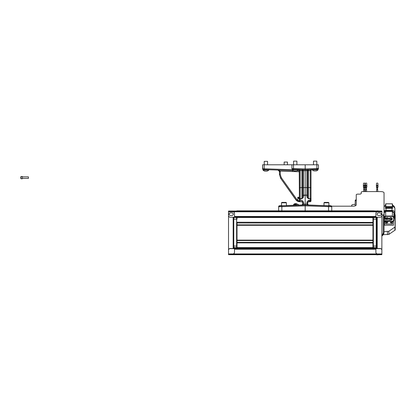 <?xml version="1.0" encoding="UTF-8"?>
<svg xmlns="http://www.w3.org/2000/svg" width="416" height="416" viewBox="0 0 416 416"><rect width="100%" height="100%" fill="white"/><g stroke="black" fill="none" stroke-linecap="round" stroke-linejoin="round"><path stroke-width="0.62" d="M20.8 178.485L21.086 178.771L21.086 176.519L20.8 178.485L20.8 176.805M21.086 178.771L22.391 178.771L22.391 176.519L21.086 176.519M22.391 178.428L28.418 178.428L28.418 176.857L22.391 176.857M363.605 191.589L363.605 189.998A0.567 0.52 0 0 1 364.166 189.478A0.567 0.52 0 0 1 364.733 189.998L364.733 191.589L364.733 189.998M364.905 185.957L364.905 183.716A0.738 0.681 180 0 0 364.166 183.035A0.738 0.681 180 0 0 363.433 183.716L363.433 185.546M365.024 186.072A0.863 0.796 180 0 0 364.166 185.162A0.863 0.796 180 0 0 363.314 186.072M364.837 186.69A0.863 0.796 180 0 0 365.03 186.186L365.03 186.186A0.863 0.796 180 0 0 364.166 185.39A0.863 0.796 180 0 0 363.303 186.186L363.303 185.957M364.577 187.949A0.671 0.619 180 0 0 364.837 187.46L364.837 186.186A0.671 0.619 180 0 0 364.166 185.567A0.671 0.619 180 0 0 363.496 186.186L363.496 187.46A0.671 0.619 180 0 0 363.756 187.949M364.837 186.186L364.837 187.46A0.671 0.619 180 0 0 364.166 186.841A0.671 0.619 180 0 0 363.496 187.46M363.756 189.644L363.756 187.46A0.411 0.38 0 0 1 364.166 187.08A0.411 0.38 0 0 1 364.577 187.46L364.577 189.998M331.64 206.211A3.318 1.269 180 0 1 332.186 206.196L352.924 206.196A3.318 1.269 0 0 0 356.247 204.927L356.247 194.766A1.659 0.634 180 0 1 357.906 194.126L359.564 194.126A1.659 0.634 0 0 0 361.223 193.492L361.223 192.223A1.659 0.634 180 0 1 362.882 191.589L380.728 191.589A3.318 1.269 0 0 1 384.046 192.858L384.046 232.898L381.867 235.747M384.046 214.157L384.046 217.318M361.223 193.492L361.223 192.223M356.247 204.927L356.247 196.31M381.867 215.082L384.046 214.765L384.046 232.898A0.822 0.343 180 0 1 383.224 233.241L381.867 235.264M395.2 214.796L395.2 230.032L388.892 234.38L383.427 234.697M351.707 206.196L351.707 205.041L351.66 206.196L351.707 205.041L353.361 204.407L355.212 204.407M384.046 231.587L388.825 231.27L395.086 226.954L394.898 211.484M384.608 221.146L384.613 225.238L384.613 221.151M393.468 221.146L393.468 225.238L384.613 225.238M390.151 218.598L391.243 218.27L391.466 218.728C391.804 219.539 390.853 220.142 388.617 220.532L384.046 220.615L388.617 220.532L391.004 219.31M386.303 219.435L384.046 218.91M387.759 219.305L387.93 218.712L386.859 218.244M377.931 185.957L377.931 183.716A0.738 0.681 180 0 0 377.192 183.035A0.738 0.681 180 0 0 376.454 183.716L376.454 185.546M378.045 186.072A0.863 0.796 180 0 0 377.192 185.162A0.863 0.796 180 0 0 376.34 186.072M377.863 186.69A0.863 0.796 180 0 0 378.056 186.186L378.056 186.186A0.863 0.796 180 0 0 377.192 185.39A0.863 0.796 180 0 0 376.329 186.186L376.329 185.957M377.603 187.949A0.671 0.619 180 0 0 377.863 187.46L377.863 186.186A0.671 0.619 180 0 0 377.192 185.567A0.671 0.619 180 0 0 376.522 186.186L376.522 187.46A0.671 0.619 180 0 0 376.782 187.949M377.863 186.186L377.863 187.46A0.671 0.619 180 0 0 377.192 186.841A0.671 0.619 180 0 0 376.522 187.46M376.782 189.644L376.782 187.46A0.411 0.38 0 0 1 377.192 187.08A0.411 0.38 0 0 1 377.603 187.46L377.603 189.998M376.626 189.998L376.626 191.589L376.626 189.998A0.567 0.52 0 0 1 377.192 189.478A0.567 0.52 0 0 1 377.754 189.998L377.754 191.589M365.477 189.998L365.477 191.589L365.477 189.998A0.567 0.52 0 0 1 366.038 189.478A0.567 0.52 0 0 1 366.605 189.998L366.605 191.589M365.628 189.644L365.628 187.46A0.411 0.38 0 0 1 366.038 187.08A0.411 0.38 0 0 1 366.449 187.46L366.449 189.998M366.449 187.949A0.671 0.619 180 0 0 366.038 186.841A0.671 0.619 180 0 0 365.628 187.949M366.709 186.186L366.709 187.46L366.709 186.186A0.671 0.619 180 0 0 366.038 185.567A0.671 0.619 180 0 0 365.368 186.186L365.368 187.46M366.709 186.69A0.863 0.796 180 0 0 366.038 185.39A0.863 0.796 180 0 0 365.175 186.186L365.175 185.957A0.863 0.796 180 0 0 365.186 186.072M366.896 186.072A0.863 0.796 180 0 0 366.038 185.162A0.863 0.796 180 0 0 365.175 185.957M366.777 185.957L366.777 183.716A0.738 0.681 180 0 0 366.038 183.035A0.738 0.681 180 0 0 365.305 183.716L365.305 185.546M392.226 222.851L392.34 224.047L385.741 224.047L385.741 223.007L386.443 222.035L384.613 222.04M393.468 222.035L391.633 222.035L391.94 222.461M392.34 224.047L392.34 223.007M356.247 200.58A1.061 0.406 180 0 1 355.503 200.013A1.061 0.406 180 0 1 356.247 199.784M355.436 200.086A1.264 0.484 0 0 0 355.321 200.164A1.264 0.484 0 0 0 355.212 200.366A1.264 0.484 0 0 0 356.247 200.84M331.75 210.844L331.75 206.617C331.318 205.754 330.252 205.447 328.546 205.691L330.954 205.795A0.822 0.822 -0 0 1 331.75 206.617L331.75 210.844L373.568 210.844L236.824 210.844L373.568 211.047M230.979 211.047L373.568 210.844L236.824 210.844L279.609 210.844L278.642 210.844L278.642 206.617L279.438 205.936L305.193 205.036L301.907 205.15L302.697 204.308A0.822 0.582 0 0 1 303.493 203.726L303.493 202.015A0.822 0.582 180 0 0 302.697 202.597L302.697 204.152A0.822 0.822 145.8 0 0 302.697 204.157L302.697 202.597L301.907 201.776L300.175 201.713A0.822 0.822 -34.2 0 1 299.38 200.892L298.62 200.73A0.822 0.452 92 0 0 299.042 201.677L296.166 200.221L280.665 178.329L279.464 174.569L279.443 171.434M303.493 203.726L302.744 204.932L301.907 205.15L286.411 205.53L301.907 204.984A0.822 0.822 180 0 0 302.697 204.157L302.697 202.587L302.843 204.615M302.557 202.134L302.697 202.597M281.497 202.81L281.497 205.717L286.411 205.634L286.411 202.81L281.497 202.81L281.908 202.4L286 202.4L281.908 202.4M283.546 205.717L284.357 205.717M318.5 210.844L305.193 210.844L305.193 204.064L303.446 204.126A0.822 0.572 -166.3 0 0 302.676 204.511M303.493 202.015L301.907 200.372L301.907 201.776L299.042 201.677L297.388 201.204L296.166 200.221L280.665 178.329L279.464 174.554L279.438 171.413L277.862 170.066L280.218 171.111L292.562 171.543L292.562 170.581L263.375 169.562A0.822 0.822 -34.2 0 1 262.579 168.735L262.579 164.793L264.181 164.793L262.579 164.793L262.72 169.198A0.822 0.822 -34.2 0 1 262.579 168.735L264.181 168.766L264.181 164.793L301.096 164.793M307.689 204.308L307.689 202.597A0.822 0.582 180 0 0 306.899 202.015L308.485 200.372L308.485 201.776L307.689 202.597L307.689 204.308A0.822 0.582 0 0 0 306.899 203.726L306.946 204.126A0.822 0.572 166.3 0 1 307.715 204.511L308.485 205.15L307.648 204.932L306.946 204.126L305.193 204.064L305.193 195.078L303.493 195.135A0.822 0.822 145.8 0 0 302.697 195.957L302.697 197.688L301.907 198.51L300.175 198.572A0.822 0.822 145.8 0 0 299.38 199.394L299.38 200.892L299.38 199.394A0.822 0.822 -34.2 0 1 300.175 198.572L300.175 170.565L299.38 170.362L299.38 199.394L299.38 170.362A0.822 0.822 145.8 0 0 299.239 169.9A0.822 0.822 -34.2 0 1 299.38 170.362L299.38 199.394A0.822 0.822 -34.2 0 1 299.38 199.389A0.822 0.822 145.8 0 0 299.38 199.394L299.239 169.9A0.822 0.822 145.8 0 0 298.589 169.541L299.239 169.9A0.822 0.822 -34.2 0 0 299.213 169.868M307.689 204.173L307.689 204.162A0.822 0.822 180 0 0 308.485 204.984L330.954 205.936L302.744 204.932M281.845 210.844L281.845 206.674L278.642 206.757L278.642 210.844L278.642 206.757A0.822 0.822 145.8 0 1 279.438 205.936L302.286 205.041M305.193 210.844L291.886 210.844M331.75 206.757L330.954 205.936A0.822 0.822 145.8 0 1 331.75 206.757L305.193 205.858L281.845 206.674L281.835 205.847L305.193 205.036L330.954 205.795M293.342 170.607L264.181 169.588L264.181 168.766L292.339 169.749M277.919 170.071L278.481 170.206M278.512 170.222L278.85 170.435M299.52 201.354A0.822 0.822 -34.2 0 1 299.38 200.892A0.822 0.582 0 0 1 300.175 200.309L300.175 201.713L298.818 201.666L296.171 200.231M308.485 200.372L310.216 200.309A0.822 0.582 0 0 1 311.012 200.892L311.012 199.394A0.822 0.822 145.8 0 0 310.216 198.572L308.485 198.754L306.899 197.106A0.822 0.582 0 0 1 307.689 197.688L307.689 195.957A0.822 0.822 145.8 0 0 306.899 195.135L303.493 195.38L303.493 197.106L301.907 198.749L300.175 198.812A0.822 0.582 180 0 0 299.38 199.394L297.778 197.283L299.38 198.234M301.907 198.749L300.175 198.572L300.175 200.309L301.907 200.372M303.493 197.106A0.822 0.582 180 0 0 302.697 197.688A0.822 0.822 -34.2 0 1 301.907 198.51L301.907 187.548L299.38 187.751M307.549 195.494A0.822 0.822 145.8 0 0 306.899 195.135L303.493 195.135L303.493 170.68L302.697 170.482L302.697 195.957A0.822 0.822 -34.2 0 1 303.493 195.135L303.493 195.38A0.822 0.582 180 0 0 302.697 195.957L302.697 170.482L301.907 170.622L301.907 187.548L302.697 187.403L302.697 197.688L302.697 170.482A0.822 0.822 145.8 0 0 302.541 169.998M323.981 205.634L328.895 205.717L328.895 202.81L323.981 202.81L323.981 205.634M326.03 205.717L326.841 205.717M306.899 164.793L309.291 164.793M313.492 161.127L313.492 164.793L316.81 164.793L316.81 161.127L313.492 161.127L316.81 161.127M284.154 162.048L284.154 164.793L287.472 164.793L287.472 162.048L284.154 162.048L287.472 162.048M264.238 161.351L264.238 164.793L267.556 164.793L267.556 161.351L264.238 161.351L267.556 161.351M305.193 164.793L305.193 168.948L293.519 168.542L293.519 169.364L292.713 169.338A0.822 0.822 145.8 0 1 291.918 168.516L291.918 164.793L291.918 168.516L291.918 164.793L291.918 168.516L293.519 168.542L293.519 164.793L291.918 164.793L318.469 164.793L316.867 164.793L316.867 168.542L318.469 168.516L318.469 164.793L318.469 168.516L316.867 169.364L316.867 168.542L305.193 168.948L305.193 170.737L307.689 170.482A0.822 0.822 -34.2 0 1 308.485 169.655L308.485 170.622L307.689 170.482L307.689 195.957A0.822 0.582 180 0 0 306.899 195.38L306.899 197.106M277.976 170.071A0.822 0.504 94.6 0 1 277.94 170.071L278.294 170.139M279.438 171.413L280.218 171.111L280.259 171.579L279.464 171.725L279.464 174.569L280.259 174.408L281.31 177.689L296.972 199.623L296.327 200.226L280.665 178.298L281.31 177.689M297.388 201.204L297.778 200.356L297.778 197.283L299.38 197.231M298.62 200.73L296.972 199.623M308.485 198.754L307.689 197.688L307.689 187.736L305.193 187.533L305.193 170.737L303.493 170.68L303.493 169.712M310.866 198.931A0.822 0.822 145.8 0 0 310.216 198.572L308.485 198.51A0.822 0.822 -34.2 0 1 308.402 198.505M308.454 201.776L310.216 201.713A0.822 0.822 145.8 0 0 311.002 201.006M307.648 204.932L308.105 205.041M308.35 198.494A0.822 0.822 -34.2 0 1 307.949 198.286M306.899 169.712L306.899 195.135L305.193 195.078L305.193 187.533L302.697 187.736M310.216 169.598L310.216 170.565L311.012 170.362L311.787 169.541A0.822 0.822 145.8 0 0 311.012 170.362L311.012 199.394A0.822 0.582 180 0 0 310.216 198.812L310.216 201.713A0.822 0.822 0 0 0 310.887 200.455A0.822 0.822 0 0 0 309.462 200.507A0.822 0.822 0 0 0 310.216 201.713A0.822 0.822 0 0 0 310.991 201.063M318.469 164.793L318.469 168.516A0.822 0.822 145.8 0 1 317.678 169.338L305.193 169.775L292.713 169.338M291.918 168.516A0.822 0.822 145.8 0 0 292.063 168.974L291.918 168.516M301.907 169.655L302.557 170.019A0.822 0.822 -34.2 0 0 301.907 169.655A0.822 0.822 0 0 0 301.917 169.66A0.822 0.822 145.8 0 0 301.917 169.66L301.907 170.622L300.175 170.565L300.175 169.598M307.689 189.587L307.689 188.406L307.689 189.587M311.012 170.362L311.012 187.751L310.216 187.606L310.216 198.572L308.485 198.51L308.485 170.622L310.216 170.565L310.216 187.606L307.689 187.403M302.557 170.019A0.822 0.822 -34.2 0 1 302.697 170.482L302.697 187.403M286 202.4L286.411 202.81L286 202.4M379.912 215.467A1.3 1.3 145.8 0 0 381.212 214.167A1.3 1.3 145.8 0 0 379.912 212.867L378.414 212.867A1.3 1.3 145.8 0 0 377.114 214.167A1.3 1.3 145.8 0 0 378.414 215.467L379.912 215.467M228.524 211.245L228.524 211.78L381.867 211.78L381.867 216.091L380.739 217.22L375.892 217.22L375.892 213.439A1.659 1.659 145.8 0 1 377.551 211.78M381.867 211.047L228.524 211.047L381.867 211.047L381.867 211.739M230.183 211.78L230.183 211.448L229.107 211.047L228.524 211.609L228.524 216.091L229.653 217.22L234.499 217.22L234.499 213.439A1.659 1.659 145.8 0 0 234.213 212.503M231.977 215.467A1.3 1.3 145.8 0 0 233.277 214.167A1.3 1.3 145.8 0 0 231.977 212.867L230.474 212.867A1.3 1.3 145.8 0 0 229.174 214.167A1.3 1.3 145.8 0 0 230.474 215.467L231.977 215.467M228.524 253.786L228.524 211.942M228.524 212.243L228.524 253.984M228.524 211.739L228.524 212.035M380.203 211.78L380.203 211.448L381.285 211.047L381.867 211.614L381.503 211.245M375.892 217.22L234.499 217.22L375.892 217.22L234.499 217.22L234.499 216.492L375.892 216.492L234.499 216.492L234.499 213.439A1.659 1.659 145.8 0 0 232.84 211.78M228.888 211.245L381.3 211.047L229.086 211.047L228.524 211.609L229.086 211.047M229.107 211.047L381.285 211.047L381.867 211.614M228.524 253.942L228.524 249.626L229.653 248.498L234.499 248.498L234.499 252.283A1.659 1.659 -34.2 0 1 232.84 253.942L228.524 253.942L230.183 253.942L230.183 254.275L229.107 254.675L228.524 253.942L228.524 254.472M380.884 248.648L229.653 248.498L380.739 248.503L375.892 248.503L375.892 248.898L234.499 248.898L234.499 252.283A1.659 1.659 145.8 0 1 232.84 253.942L381.867 253.942L381.867 249.631L380.739 248.503L229.507 248.648M381.867 253.984L230.183 253.942M234.499 248.898L234.499 248.498L375.892 248.503L234.499 248.498M381.867 254.675L381.867 254.108L381.3 254.675L381.867 254.675M228.524 254.675L229.086 254.675M229.107 254.675L381.3 254.675L380.203 254.275L230.183 254.275M376.178 253.214A1.659 1.659 145.8 0 0 377.551 253.942A1.659 1.659 145.8 0 1 375.892 252.283L375.892 248.898M234.499 249.231L375.892 249.231M233.173 214.682L233.173 213.652M233.173 248.498L233.173 217.22M233.506 247.634L233.506 248.128M233.36 217.22L233.36 247.328A0.4 0.4 145.8 0 0 233.761 247.728L236.616 247.728A0.4 0.4 145.8 0 0 237.011 247.328L237.011 242.434L236.616 242.351L236.616 223.07L237.011 223.07L237.011 222.43L236.668 222.555L236.616 222.232L236.616 219.128L233.761 219.128L233.761 246.069L236.616 246.069L236.616 247.728L233.761 247.728L236.616 247.728A0.4 0.4 145.8 0 0 237.011 247.328L237.011 243.188L236.616 243.188L236.647 242.554M376.886 254.675L230.979 254.675M228.524 213.502L228.524 252.216M377.218 213.652L377.218 214.682L377.218 213.652M377.218 217.22L377.218 248.503L377.218 217.22M381.867 253.677L381.867 212.046M373.568 210.85L376.886 211.047M376.61 217.864L376.61 217.22M379.408 211.047L376.886 210.85M376.886 254.873L379.408 254.675M236.616 242.351L372.96 242.434L372.96 242.986L373.324 242.554L372.96 242.434L372.96 223.07L372.96 242.351L373.324 242.554M236.668 242.861L372.96 242.986L372.96 247.328A0.4 0.4 145.8 0 0 373.36 247.728L233.761 247.728L233.761 246.069L233.36 246.069L233.36 217.87A0.4 0.4 -34.2 0 1 233.761 217.469L373.048 217.62L372.96 219.128L376.215 219.128L376.215 246.069L372.96 246.069L373.048 247.577L236.928 247.577M372.96 243.188L372.96 246.069L372.96 243.188L373.36 243.188L373.303 242.861M373.048 217.62L376.215 217.469A0.4 0.4 145.8 0 1 376.61 217.87L376.61 246.069L376.215 246.069L376.215 247.728L373.048 247.577M373.36 223.07L372.96 222.986L373.36 223.07L373.36 242.351M237.011 242.351L237.011 223.07L237.011 242.351M373.324 222.867L372.96 222.43L372.96 222.986L237.011 222.986L236.668 222.555M376.61 246.069L376.61 247.328L376.61 246.069L376.215 247.728A0.4 0.4 145.8 0 0 376.61 247.328L376.61 248.503M233.36 248.498L233.36 248.128L233.761 248.128L233.428 247.551A0.4 0.4 -34.2 0 1 233.36 247.328L233.36 246.069M373.303 222.555L373.36 222.232L372.96 222.232L372.96 219.128M373.36 222.232L373.36 217.469L236.616 217.469L236.616 219.128L237.011 219.128L237.011 217.87A0.4 0.4 145.8 0 0 236.616 217.469L373.36 217.469A0.4 0.4 145.8 0 0 372.96 217.87L372.96 222.43L236.616 222.232M237.011 219.128L236.943 217.646M376.215 217.22L376.215 217.469A0.4 0.4 -34.2 0 1 376.542 217.646L376.61 219.128L376.215 219.128L376.215 217.469L233.761 217.469A0.4 0.4 145.8 0 0 233.36 217.87L233.36 219.128L233.761 219.128L233.761 217.469A0.4 0.4 145.8 0 0 233.36 217.87M328.479 202.4L324.392 202.4L328.479 202.4L328.895 202.81L328.479 202.4M264.238 169.65L265.897 169.65L264.238 169.588M262.995 169.65L262.995 170.061L268.798 170.061L268.798 169.749M262.995 170.061A3.994 3.994 0 0 0 264.701 171.122L264.701 171.122A3.858 1.929 -90 0 0 265.299 171.122A3.858 3.858 0 0 0 266.495 171.122A3.858 1.929 90 0 0 267.093 171.122L267.093 171.122A3.994 3.994 0 0 0 268.798 170.061M293.576 161.127L296.899 161.127L293.576 161.127L293.576 164.793M293.576 169.426L295.235 169.426L293.576 169.369M292.339 169.426L292.339 169.837L298.137 169.837L298.137 169.525M292.339 169.837A3.994 3.994 0 0 0 294.039 170.903L294.039 170.903A3.858 1.929 -90 0 0 294.637 170.903A3.858 3.858 0 0 0 295.838 170.903A3.858 1.929 90 0 0 296.436 170.903L296.436 170.903A3.994 3.994 0 0 0 298.137 169.837M312.25 169.525L312.25 169.837L318.053 169.837L318.053 169.426L315.151 169.426L316.81 169.369M318.053 169.426L316.81 169.426M312.25 169.837A3.994 3.994 0 0 0 313.955 170.903L313.955 170.903A3.858 1.929 -90 0 0 314.553 170.903A3.858 3.858 0 0 0 315.749 170.903A3.858 1.929 90 0 0 316.347 170.903L316.347 170.903A3.994 3.994 0 0 0 318.053 169.837M392.252 218.806A1.456 1.342 -0 0 1 390.51 220.043M390.286 220.137A1.456 1.342 180 0 0 392.257 218.884A1.456 1.342 180 0 0 390.801 217.542A1.456 1.342 180 0 0 389.35 218.884L389.35 218.884A1.456 1.342 180 0 0 389.36 219.04M386.214 217.958A1.456 1.342 -0 0 1 388.69 219.18M384.519 220.719A1.279 1.18 180 0 0 385.663 221.369L392.413 221.369A1.279 1.18 180 0 0 393.692 220.189L393.692 217.578A1.279 1.18 180 0 0 392.413 216.398L393.692 217.578L393.692 220.189A1.279 1.18 -0 0 1 392.413 221.369L385.663 221.369A1.279 1.18 -0 0 1 384.519 220.719L385.663 221.369L392.413 221.369L393.692 220.189L393.692 217.578L392.413 216.398L385.663 216.398L384.384 217.672L385.663 216.398L392.413 216.398L385.663 216.398A1.279 1.18 180 0 0 384.384 217.578L384.384 217.672M384.384 219.008L384.384 219.341M388.721 218.806A1.456 1.342 -0 0 1 388.638 219.19M384.046 206.513L385.471 205.774M392.725 205.769L394.898 208.166L394.898 216.533A2.891 2.673 -0 0 1 393.957 218.504M393.848 206.341L392.912 205.613M385.46 205.707L384.046 206.253M387.644 221.302L387.592 222.919L385.954 222.726M387.53 222.908L385.949 222.752M391.513 222.066L392.361 222.934L390.614 222.908M392.096 222.726L390.484 222.919L390.426 221.296M390.692 222.784L390.484 221.536M387.322 221.536L387.322 222.726M385.975 222.602L386.516 222.108M386.516 221.941L385.71 221.837L385.71 221.536L385.71 221.837M392.096 221.536L392.096 221.941L391.56 221.941M392.096 221.941L392.366 221.837L392.096 221.941M387.592 221.536L387.592 222.934L385.715 222.934M384.004 213.096L385.658 211.567L392.413 211.567L394.066 213.096L394.066 215.977M386.064 208.426L392.532 208.369L392.532 206.882L385.809 206.986L386.064 210.356A2.891 2.673 180 0 0 384.046 211.115M385.538 205.655L385.538 208.369L385.809 208.437M392.532 204.053L392.532 206.882L392.262 203.804L392.532 208.369M385.809 206.024L385.538 206.175L385.538 204.053L385.538 206.882L385.809 206.638L385.538 208.369M385.538 206.175L385.809 203.804L385.809 206.638L392.262 206.632L392.262 208.437M391.862 207.36L391.862 208.166L386.209 208.166L386.209 207.36L391.862 207.36M384.046 215.982L384.114 217.646L384.114 215.998M383.224 215.082L383.224 233.241M387.457 234.697L387.39 231.587M388.892 234.38L388.825 231.27M394.976 230.35L394.862 227.271M395.086 226.954L395.2 230.032M391.243 218.27L384.046 219.539M387.93 218.712L384.046 218.208M381.867 235.94A1.758 0.671 0 0 0 382.46 235.539L381.867 236.049M381.867 236.018A1.56 0.598 0 0 0 382.221 235.784M278.642 210.844L278.642 206.757A0.822 0.822 145.8 0 1 279.438 205.936L281.845 205.847M303.493 195.135L306.899 195.135M301.907 198.51L300.175 198.572M279.438 205.795A0.822 0.822 -0 0 0 278.642 206.617C278.803 205.774 279.869 205.468 281.845 205.691L279.438 205.936M264.181 169.588L263.375 169.562M328.546 210.844L328.546 205.847M296.884 170.732L299.38 170.815M299.291 169.993L298.028 169.946M306.899 203.726L306.899 202.015M292.562 171.543L299.38 171.782M280.259 171.579L280.259 174.408M318.469 168.516A0.822 0.822 145.8 0 1 317.678 169.338L305.193 169.775L293.519 169.364M308.485 169.655L307.689 170.482L307.689 187.736M310.216 198.572L308.485 198.51M311.012 187.751L311.012 199.394M230.183 211.448L380.203 211.448M234.499 216.824L375.892 216.824M380.203 253.942L380.203 254.275M237.011 240.547L372.96 240.547M372.96 223.07L372.96 242.351M372.96 240.131L237.011 240.131M372.96 246.069L372.96 247.328M372.96 224.874L237.011 224.874M237.011 225.29L372.96 225.29M233.761 248.498L233.761 248.128L376.215 248.128L376.215 247.728L236.616 247.728L237.011 246.069L236.616 246.069L236.616 243.188M376.215 247.728L373.36 247.728L373.36 243.188M376.215 248.503L376.215 248.128L376.61 248.128M233.36 248.128L233.36 247.328M376.215 217.469L233.761 217.22M373.36 217.469A0.4 0.4 145.8 0 0 372.96 217.87M293.306 205.286A2.257 2.179 -0 0 1 297.071 205.15M293.67 205.27A2.257 2.179 -0 0 1 296.665 205.166M393.692 217.578L393.957 213.138L393.957 217.474L392.413 216.044L392.413 211.708M390.754 222.726L390.754 221.536M385.975 221.941L385.975 221.536M393.957 218.187L394.898 216.533L393.957 218.525M394.898 208.281L394.898 213.028L394.566 213.158L392.007 210.798L386.064 210.798L384.046 211.713M385.663 221.515L384.244 220.667A1.544 1.43 180 0 0 385.663 221.515L392.413 221.515A1.544 1.43 180 0 0 393.957 220.085L393.957 217.474L393.957 220.085L392.413 221.536L385.663 221.369M384.114 219.248L384.114 218.972M394.566 216.663L394.566 213.158M392.007 208.426L392.007 210.356A2.891 2.673 -0 0 1 394.898 213.028L394.898 216.533M393.692 220.189L393.957 220.085L393.692 220.189M384.114 213.117L384.114 217.646M386.064 210.798L386.064 210.356L392.007 210.356L392.007 210.798M385.658 211.687L385.663 216.044A1.544 1.43 180 0 0 384.114 217.474L384.384 217.578M385.663 216.398L385.663 216.044L392.413 216.044L392.413 216.398M385.538 204.053L385.809 203.783L392.262 203.804L385.809 203.804M385.616 206.955L385.809 206.638M364.905 183.716L364.905 185.546M364.577 187.46L364.577 189.644M381.867 235.804L383.386 234.754L384.046 232.898M384.046 219.216L386.896 219.388L390.135 218.722M384.046 218.962L386.282 219.435M384.046 217.63L385.674 217.802L386.844 218.395M377.931 183.716L377.931 185.546M377.603 187.46L377.603 189.644M366.777 183.716L366.777 185.546M366.449 187.46L366.449 189.644M355.212 205.847L355.212 200.366M301.907 204.984L302.697 204.183M280.67 178.339L279.464 174.569M307.689 204.157L308.485 204.984M299.38 200.892A0.822 0.822 0 0 0 300.175 201.713M373.36 247.728L373.027 247.551M236.616 247.728L233.428 247.551M324.392 202.4L323.981 202.81M296.899 164.793L296.899 161.127M299.151 205.078L296.088 203.481L294.247 203.882L293.15 205.291M392.85 205.592C393.593 205.384 394.274 206.242 394.898 208.166L394.898 208.166M384.046 206.237L385.216 205.592M392.361 222.934L390.489 222.934L390.484 221.437M387.592 222.929L387.592 221.484"/></g></svg>

